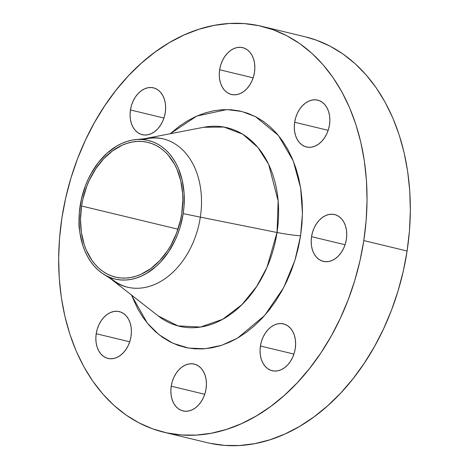 <?xml version="1.0" encoding="UTF-8"?>
<svg xmlns="http://www.w3.org/2000/svg" width="469" height="469" viewBox="0 0 469 469"><rect width="100%" height="100%" fill="white"/><g stroke="black" fill="none" stroke-linecap="round" stroke-linejoin="round"><path stroke-width="0.7" d="M254.479 72.373A24.089 17.359 103.5 0 1 231.422 94.486A24.089 17.359 103.5 0 1 219.644 69.764L253.16 77.836L219.644 69.764L219.269 74.419L219.58 78.944L220.559 83.171L222.177 86.929L224.364 90.077L227.037 92.493L230.097 94.087L233.427 94.802L236.898 94.597L240.368 93.495L243.716 91.525L246.805 88.77L249.526 85.335L251.759 81.354L253.436 76.975L254.479 72.373L254.849 67.718L254.538 63.192L253.559 58.965L251.941 55.207L249.754 52.059L247.081 49.638L244.021 48.043L240.691 47.334L237.226 47.539L233.75 48.641L230.402 50.611L227.313 53.366L224.598 56.796L222.359 60.782L220.688 65.162L219.644 69.764A24.089 17.359 103.5 0 1 242.696 47.65A24.089 17.359 103.5 0 1 254.479 72.373M165.281 112.572A24.089 17.359 103.5 0 1 142.224 134.685A24.089 17.359 103.5 0 1 130.446 109.963L163.962 118.036L130.446 109.963L130.071 114.618L130.382 119.144L131.367 123.37L132.979 127.128L135.166 130.276L137.845 132.692L140.905 134.286L144.229 135.002L147.7 134.796L151.176 133.688L154.518 131.725L157.613 128.969L160.328 125.534L162.567 121.553L164.238 117.174L165.281 112.572L165.657 107.917L165.346 103.385L164.361 99.164L162.749 95.406L160.562 92.258L157.883 89.837L154.823 88.242L151.493 87.533L148.028 87.732L144.552 88.84L141.204 90.81L138.115 93.566L135.4 96.995L133.161 100.982L131.49 105.355L130.446 109.963A24.089 17.359 103.5 0 1 153.504 87.85A24.089 17.359 103.5 0 1 165.281 112.572M79.566 230.203A24.089 17.359 103.5 0 1 79.027 221.843L79.566 230.203M131.039 336.326A24.089 17.359 103.5 0 1 107.987 358.439A24.089 17.359 103.5 0 1 96.209 333.717L129.725 341.79L96.209 333.717L95.834 338.372L96.145 342.898L97.124 347.124L98.742 350.882L100.929 354.031L103.602 356.452L106.662 358.046L109.992 358.756L113.463 358.551L116.933 357.448L120.281 355.479L123.37 352.723L126.091 349.288L128.324 345.307L129.995 340.928L131.039 336.326L131.414 331.671L131.103 327.145L130.124 322.918L128.506 319.16L126.319 316.012L123.646 313.597L120.586 311.996L117.256 311.287L113.785 311.492L110.315 312.594L106.967 314.564L103.878 317.32L101.157 320.755L98.924 324.736L97.247 329.115L96.209 333.717A24.089 17.359 103.5 0 1 119.261 311.604A24.089 17.359 103.5 0 1 131.039 336.326M206.055 388.807A24.089 17.359 103.5 0 1 182.998 410.926A24.089 17.359 103.5 0 1 171.22 386.204L204.736 394.271L171.22 386.204L170.845 390.859L171.156 395.385L172.141 399.606L173.753 403.363L175.939 406.517L178.619 408.933L181.679 410.527L185.009 411.237L188.474 411.037L191.95 409.929L195.292 407.966L198.387 405.21L201.101 401.775L203.341 397.794L205.012 393.415L206.055 388.807L206.43 384.152L206.12 379.626L205.135 375.405L203.523 371.647L201.336 368.499L198.657 366.078L195.596 364.483L192.267 363.774L188.802 363.973L185.325 365.081L181.978 367.051L178.888 369.801L176.174 373.236L173.935 377.223L172.264 381.596L171.22 386.204A24.089 17.359 103.5 0 1 194.277 364.085A24.089 17.359 103.5 0 1 206.055 388.807M295.253 348.608A24.089 17.359 103.5 0 1 272.196 370.727A24.089 17.359 103.5 0 1 260.418 346.005L293.934 354.077L260.418 346.005L260.043 350.66L260.354 355.185L261.333 359.406L262.951 363.17L265.137 366.318L267.811 368.734L270.877 370.328L274.201 371.038L277.671 370.838L281.142 369.73L284.49 367.766L287.579 365.011L290.299 361.576L292.533 357.595L294.21 353.216L295.253 348.608L295.622 343.953L295.318 339.427L294.333 335.206L292.715 331.448L290.528 328.3L287.855 325.879L284.794 324.284L281.464 323.575L278 323.774L274.523 324.882L271.176 326.852L268.086 329.601L265.372 333.037L263.132 337.023L261.462 341.397L260.418 346.005A24.089 17.359 103.5 0 1 283.475 323.891A24.089 17.359 103.5 0 1 295.253 348.608M329.49 124.854A24.089 17.359 103.5 0 1 306.433 146.973A24.089 17.359 103.5 0 1 294.655 122.251L328.177 130.318L294.655 122.251L294.28 126.906L294.591 131.431L295.576 135.652L297.188 139.41L299.374 142.558L302.054 144.98L305.114 146.574L308.444 147.284L311.908 147.084L315.385 145.976L318.732 144.006L321.822 141.257L324.536 137.822L326.776 133.835L328.447 129.462L329.49 124.854L329.865 120.199L329.555 115.673L328.57 111.452L326.957 107.694L324.771 104.54L322.092 102.125L319.031 100.53L315.707 99.821L312.237 100.02L308.76 101.128L305.419 103.092L302.323 105.847L299.609 109.283L297.369 113.264L295.699 117.643L294.655 122.251A24.089 17.359 103.5 0 1 317.712 100.132A24.089 17.359 103.5 0 1 329.49 124.854M346.38 239.278A24.089 17.359 103.5 0 1 323.323 261.391A24.089 17.359 103.5 0 1 311.545 236.669L345.061 244.742L311.545 236.669L311.17 241.324L311.48 245.85L312.465 250.077L314.078 253.835L316.264 256.983L318.943 259.404L322.004 260.999L325.334 261.708L328.798 261.503L332.275 260.401L335.616 258.431L338.712 255.675L341.426 252.24L343.666 248.259L345.336 243.88L346.38 239.278L346.755 234.623L346.444 230.097L345.46 225.87L343.847 222.113L341.661 218.964L338.981 216.549L335.921 214.949L332.591 214.239L329.127 214.444L325.65 215.547L322.303 217.516L319.213 220.272L316.499 223.707L314.259 227.688L312.589 232.067L311.545 236.669A24.089 17.359 103.5 0 1 334.602 214.556A24.089 17.359 103.5 0 1 346.38 239.278M203.616 127.281L224.035 127.058L242.719 134.204L257.868 147.389L268.655 164.361L278.152 200.925L277.027 232.489A102.095 73.569 -76.5 0 1 158.2 315.913L177.974 325.885L200.439 327.051L222.611 319.319L241.828 304.762L256.684 286.459L267.025 267.219L277.027 232.489A20.073 1.624 -171.3 0 0 300.57 235.848L294.942 260.272L283.587 287.755L264.627 315.502L237.578 338.085L221.69 345.295L205.059 348.76L188.515 348.08L172.926 343.255L159.038 334.719L147.366 323.217L131.39 294.948L137.886 309.171L143.057 317.525L148.902 325.029L155.362 331.612L162.38 337.211L169.878 341.772L177.792 345.243L186.046 347.605L194.559 348.825L203.241 348.889L212.023 347.805L220.811 345.583L229.523 342.235L238.07 337.803L246.377 332.322L254.362 325.849L261.942 318.451L269.054 310.191L275.625 301.157L281.593 291.425L286.893 281.095L291.483 270.267L295.318 259.046L298.36 247.532L300.57 235.848L301.942 224.1L302.458 212.404L302.106 200.867L300.893 189.605L298.835 178.724L295.951 168.336L292.263 158.528L287.814 149.406L282.637 141.046L276.792 133.542L270.332 126.958L263.32 121.36L255.816 116.804L247.902 113.328L239.653 110.971L231.141 109.752L222.453 109.682L213.676 110.766L204.889 112.994L196.177 116.341L187.629 120.773L179.322 126.249L170.206 133.741L196.816 116.054L226.838 109.576L241.658 111.434L255.505 116.64L278.346 135.371L293.242 160.873L300.664 188.098L302.441 213.618L300.57 235.848A20.073 1.624 8.7 0 1 277.027 232.489A102.095 73.569 -76.5 0 0 203.616 127.281L145.496 138.519A76.277 54.961 103.5 0 1 200.339 217.124A76.277 54.961 103.5 0 1 127.334 287.157A76.277 54.961 103.5 0 1 110.573 278.65A76.277 54.961 103.5 0 0 111.563 279.448A76.277 54.961 103.5 0 0 200.339 217.124L277.027 232.489L200.339 217.124A76.277 54.961 103.5 0 0 163.042 138.836A76.277 54.961 103.5 0 0 144.247 138.777A76.277 54.961 103.5 0 1 145.496 138.519M143.039 139.574A76.277 54.961 -76.5 0 1 163.546 138.959A76.277 54.961 -76.5 0 0 150.619 138.167L135.793 139.598A71.27 51.355 103.5 0 1 183.186 213.594L200.339 217.153L183.186 213.594A71.27 51.355 103.5 0 1 103.409 274.072A71.27 51.355 103.5 0 1 80.123 205.879A71.27 51.355 103.5 0 1 135.793 139.598M109.852 277.39A76.277 54.961 -76.5 0 0 127.832 287.274A76.277 54.961 -76.5 0 1 115.96 282.098L103.409 274.072M210.036 443.299L224.674 445.398L239.624 445.515L254.731 443.651L269.851 439.822L284.841 434.065L299.55 426.432L313.843 417.005L327.585 405.873L340.635 393.139L352.87 378.929L364.173 363.375L374.438 346.632L383.566 328.857L391.463 310.226L398.058 290.915L403.287 271.111L407.098 251.009A208.764 150.426 -76.5 0 0 305.02 36.752L261.72 26.323A208.764 150.426 103.5 0 1 363.797 240.579L407.098 251.009L409.46 230.789L410.34 210.663L409.736 190.813L407.655 171.437L404.114 152.712L399.148 134.832L392.805 117.959L385.143 102.26L376.244 87.879L366.183 74.97L355.068 63.637L342.997 54.005L330.088 46.161L316.469 40.182L304.914 36.723M163.98 432.248L207.28 442.677A208.764 150.426 -76.5 0 0 407.098 251.009L363.797 240.579A208.764 150.426 103.5 0 1 163.98 432.248A208.764 150.426 103.5 0 1 61.902 217.991A208.764 150.426 103.5 0 1 261.72 26.323M181.749 213.483A69.277 49.919 103.5 0 1 115.438 277.091A69.277 49.919 103.5 0 1 81.565 205.991L177.962 229.2L81.565 205.991A69.277 49.919 103.5 0 1 147.876 142.383A69.277 49.919 103.5 0 1 181.749 213.483L182.822 200.099L182.623 193.509L180.758 180.864L177.001 169.332L174.462 164.121L168.172 155.063L164.478 151.305L160.474 148.11L156.189 145.507L151.675 143.526L146.961 142.177L142.101 141.48L137.141 141.445L132.129 142.06L127.111 143.332L122.133 145.243L112.513 150.901L103.62 158.821L95.811 168.699L89.374 180.155L86.753 186.334L82.831 199.319L81.565 205.991L80.486 219.375L81.377 232.395L84.203 244.542L86.308 250.141L91.807 260.119L95.143 264.405L98.83 268.168L102.834 271.363L107.12 273.966L111.64 275.948L116.353 277.296L121.213 277.994L126.173 278.029L131.185 277.413L136.203 276.141L141.175 274.23L150.801 268.573L159.689 260.653L167.503 250.774L170.909 245.217L176.561 233.134L180.483 220.154L181.749 213.483M363.797 240.579L359.987 260.688L354.757 280.491L348.162 299.802L340.26 318.433L331.137 336.209L320.872 352.952L309.563 368.499L297.328 382.716L284.278 395.449L270.543 406.582L256.25 416.009L241.535 423.636L226.545 429.393L211.425 433.221L196.323 435.085L181.374 434.974L166.73 432.875L152.531 428.818L138.912 422.839L126.003 414.995L113.932 405.363L102.817 394.03L92.756 381.121L83.857 366.74L76.195 351.041L69.852 334.168L64.886 316.288L61.345 297.563L59.264 278.187L58.66 258.337L59.54 238.211L61.902 217.991L65.713 197.889L70.942 178.085L77.537 158.774L85.434 140.143L94.562 122.368L104.827 105.625L116.13 90.071L128.365 75.861L141.415 63.127L155.157 51.995L169.45 42.568L184.159 34.935L199.149 29.178L214.269 25.349L229.376 23.485L244.326 23.602L258.964 25.701L273.169 29.758L286.788 35.738L299.691 43.582L311.762 53.214L322.883 64.54L332.937 77.455L341.842 91.83L349.499 107.53L355.842 124.402L360.808 142.289L364.349 161.008L366.436 180.389L367.034 200.234L366.154 220.366L363.797 240.579M183.186 213.594L180.102 227.219L177.851 233.808L175.154 240.169L168.535 251.953L160.498 262.112L156.042 266.462L146.469 273.48L141.45 276.083L136.332 278.053L131.168 279.36L126.014 279.993L120.908 279.952L115.913 279.237L111.065 277.853L106.416 275.813L102.008 273.134L97.886 269.845L94.093 265.976L90.658 261.567L87.621 256.66L85.006 251.302L82.837 245.539L79.935 233.046L79.226 226.427L79.32 212.779L81.424 199.014L85.464 185.665L88.16 179.305L91.273 173.237L98.637 162.21L107.272 153.011L116.84 145.994L121.864 143.391L126.982 141.421L132.141 140.114L137.3 139.481L142.4 139.522L147.401 140.237L152.249 141.62L156.898 143.661L161.301 146.34L165.422 149.629L169.221 153.492L172.651 157.901L175.693 162.813L178.308 168.172L182.165 180.037L184.088 193.04L183.995 206.688L183.186 213.594M158.2 315.913L111.563 279.448"/></g></svg>
